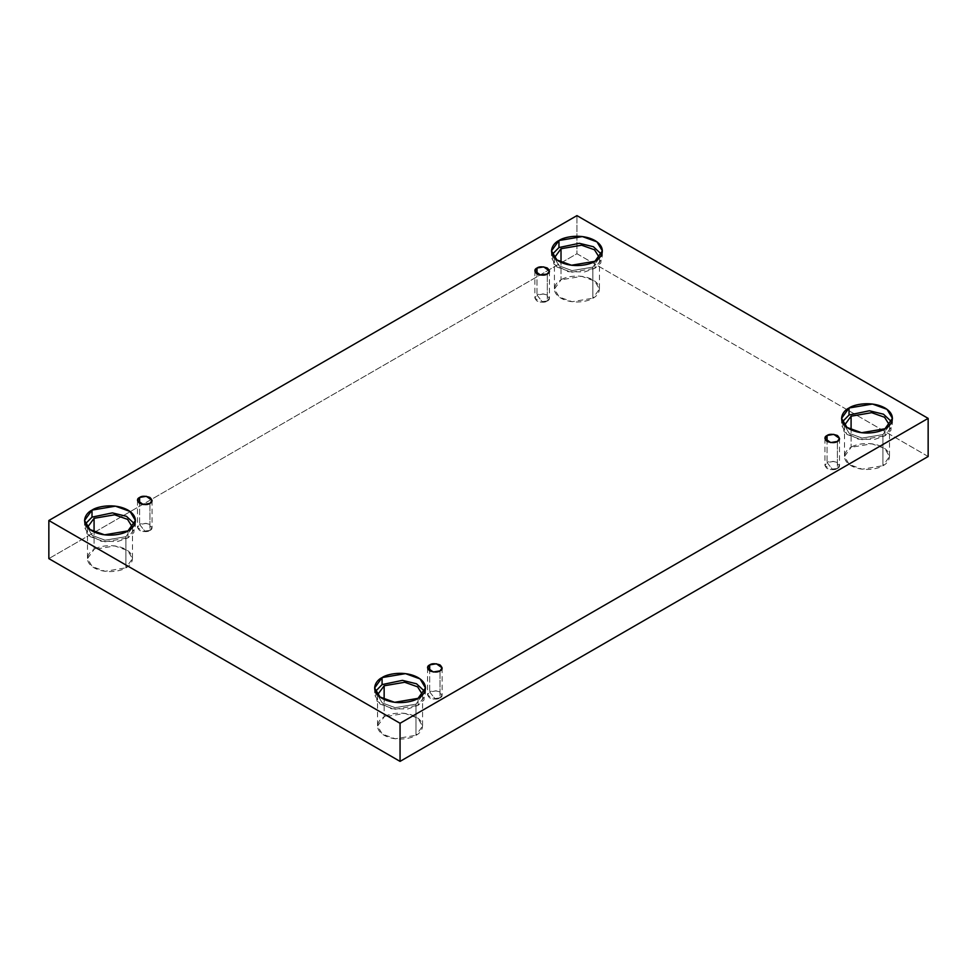 <?xml version="1.0" encoding="UTF-8"?>
<svg xmlns="http://www.w3.org/2000/svg" width="977" height="977" viewBox="0 0 977 977"><rect width="100%" height="100%" fill="white"/><g stroke="black" fill="none" stroke-linecap="round" stroke-linejoin="round"><path stroke-width="0.73" stroke-dasharray="4.88 3.66" d="M547.315 301.026L542.15 301.624L536.996 295.066C534.26 296.312 534.26 298.29 536.996 301.026C541.722 302.601 545.166 302.601 547.315 301.026L540.586 302.162L534.859 298.046L536.996 295.066L536.996 273.963L536.996 295.066L543.713 293.93L549.453 298.046L547.315 301.026L547.315 273.963L547.315 301.026C550.039 299.78 550.039 297.802 547.315 295.066C542.577 293.491 539.133 293.491 536.996 295.066L542.15 301.624L547.315 301.026M149.933 530.45L144.779 531.048L139.613 524.49C136.878 525.736 136.878 527.714 139.613 530.45C144.352 532.025 147.783 532.025 149.933 530.45L143.216 531.586L137.476 527.47L139.613 524.49L139.613 503.387L139.613 524.49L146.33 523.354L152.07 527.47L149.933 530.45L149.933 503.387L149.933 530.45C152.668 529.204 152.668 527.226 149.933 524.49C145.207 522.915 141.763 522.915 139.613 524.49L144.779 531.048L149.933 530.45M440.004 697.92L434.85 698.518L429.685 691.96C426.961 693.206 426.961 695.184 429.685 697.92C434.423 699.495 437.867 699.495 440.004 697.92L433.287 699.056L427.547 694.94L429.685 691.96L429.685 670.869L429.685 691.96L436.414 690.824L442.141 694.94L440.004 697.92L440.004 670.869L440.004 697.92C442.74 696.686 442.74 694.696 440.004 691.96C435.278 690.385 431.834 690.385 429.685 691.96L434.85 698.518L440.004 697.92M837.387 468.496L832.221 469.094L827.067 462.536C824.332 463.782 824.332 465.76 827.067 468.496C831.793 470.071 835.237 470.071 837.387 468.496L830.67 469.632L824.93 465.516L827.067 462.536L827.067 441.445L827.067 462.536L833.784 461.4L839.524 465.516L837.387 468.496L837.387 441.445L837.387 468.496C840.122 467.262 840.122 465.272 837.387 462.536C832.648 460.961 829.217 460.961 827.067 462.536L832.221 469.094L837.387 468.496M87.478 527.324L92.265 535.518L105.174 540.208L125.911 536.703L125.911 567.808L105.174 571.313L92.265 566.636L87.478 558.624L94.073 549.428L94.073 531.952L94.073 549.428C88.773 551.749 82.508 560.883 94.073 567.808C106.066 574.488 121.893 570.873 125.911 567.808C131.199 565.488 137.476 556.353 125.911 549.428C113.906 542.748 98.091 546.375 94.073 549.428L114.81 545.923L127.718 550.613L132.506 558.624L125.911 567.808L125.911 536.703L105.003 540.183L92.094 535.396L87.478 527.324M127.975 530.877L127.975 537.887L104.551 541.856L89.969 536.556L84.559 527.507L85.292 524.002L87.014 533.808L101.132 541.27L117.716 541.502L127.975 537.887L133.861 532.575L134.679 524.002L135.424 527.507L127.975 537.887L127.975 530.877M554.423 257.733L559.21 265.927L572.119 270.617L592.856 267.112L592.856 298.217L572.119 301.722L559.21 297.045L554.423 289.033L561.018 279.837L561.018 262.361L561.018 279.837C555.718 282.158 549.453 291.293 561.018 298.217C573.023 304.897 588.838 301.282 592.856 298.217C598.156 295.897 604.421 286.774 592.856 279.837C580.851 273.169 565.036 276.784 561.018 279.837L581.755 276.332L594.663 281.022L599.451 289.033L592.856 298.217L592.856 267.112L571.96 270.592L559.039 265.805L554.423 257.733M594.92 261.286L594.92 268.296L571.496 272.265L556.914 266.965L551.504 257.916L552.237 254.411L553.959 264.217L568.077 271.679L584.661 271.911L594.92 268.296L600.806 262.984L601.637 254.411L602.369 257.916L594.92 268.296L594.92 261.286M844.494 425.215L849.282 433.409L862.19 438.087L882.927 434.582L882.927 465.699L862.19 469.204L849.282 464.515L844.494 456.503L851.089 447.307L851.089 429.831L851.089 447.307C845.801 449.628 839.524 458.763 851.089 465.699C863.094 472.367 878.909 468.752 882.927 465.699C888.227 463.379 894.492 454.244 882.927 447.307C870.934 440.639 855.107 444.254 851.089 447.307L871.826 443.802L884.735 448.492L889.522 456.503L882.927 465.699L882.927 434.582L862.032 438.062L849.111 433.275L844.494 425.215M884.991 428.756L884.991 435.779L861.567 439.735L846.986 434.447L841.576 425.386L842.321 421.881L844.043 431.687L858.148 439.149L874.733 439.381L884.991 435.779L890.877 430.466L891.708 421.881L892.441 425.386L884.991 435.779L884.991 428.756M377.549 694.806L382.337 702.988L395.245 707.678L415.982 704.173L415.982 735.278L395.245 738.795L382.337 734.106L377.549 726.094L384.144 716.898L384.144 699.422L384.144 716.898C378.844 719.219 372.579 728.353 384.144 735.278C396.149 741.958 411.964 738.343 415.982 735.278C421.282 732.97 427.547 723.835 415.982 716.898C403.977 710.23 388.162 713.845 384.144 716.898L404.881 713.393L417.79 718.083L422.577 726.094L415.982 735.278L415.982 704.173L395.087 707.653L382.166 702.866L377.549 694.806M418.046 698.347L418.046 705.357L394.623 709.326L380.041 704.026L374.631 694.977L375.363 691.472L377.085 701.278L391.203 708.74L407.788 708.972L418.046 705.357L423.933 700.045L424.763 691.472L425.496 694.977L418.046 705.357L418.046 698.347M928.15 456.503L576.943 253.727L576.943 215.612L576.943 253.727L48.85 558.624L576.943 253.727L928.15 456.503M422.577 694.806L415.982 704.173L422.577 694.806M889.522 425.215L882.927 434.582L889.522 425.215M599.451 257.733L592.856 267.112L599.451 257.733M132.506 527.324L125.911 536.703L132.506 527.324M534.859 270.995L534.859 298.046M137.476 500.419L137.476 527.47M427.547 667.889L427.547 694.94M824.93 438.465L824.93 465.516M87.478 527.507L87.478 558.624M84.559 520.497L84.559 527.507M554.423 257.916L554.423 289.033M551.504 250.906L551.504 257.916M844.494 425.386L844.494 456.503M841.576 418.376L841.576 425.386M377.549 694.977L377.549 726.094M374.631 687.967L374.631 694.977M425.496 687.967L425.496 694.977M422.577 694.977L422.577 726.094M892.441 418.376L892.441 425.386M889.522 425.386L889.522 456.503M602.369 250.906L602.369 257.916M599.451 257.916L599.451 289.033M135.424 520.497L135.424 527.507M132.506 527.507L132.506 558.624M839.524 438.465L839.524 465.516M442.141 667.889L442.141 694.94M152.07 500.419L152.07 527.47M549.453 270.995L549.453 298.046"/><path stroke-width="1.47" d="M536.996 268.016L534.859 270.995L540.586 275.099L547.315 273.963C545.166 275.551 541.722 275.551 536.996 273.963C534.26 271.24 534.26 269.249 536.996 268.016C539.133 266.44 542.577 266.44 547.315 268.016C550.039 270.739 550.039 272.73 547.315 273.963L549.453 270.995L543.713 266.88L536.996 268.016L536.996 273.963L536.996 268.016M139.613 497.44L137.476 500.419L143.216 504.523L149.933 503.387C147.783 504.975 144.352 504.975 139.613 503.387C136.878 500.664 136.878 498.673 139.613 497.44C141.763 495.852 145.207 495.852 149.933 497.44C152.668 500.163 152.668 502.154 149.933 503.387L152.07 500.419L146.33 496.304L139.613 497.44L139.613 503.387L139.613 497.44M429.685 664.91L427.547 667.889L433.287 672.005L440.004 670.869C437.867 672.445 434.423 672.445 429.685 670.869C426.961 668.134 426.961 666.143 429.685 664.91C431.834 663.334 435.278 663.334 440.004 664.91C442.74 667.645 442.74 669.624 440.004 670.869L442.141 667.889L436.414 663.774L429.685 664.91L429.685 670.869L429.685 664.91M827.067 435.486L824.93 438.465L830.67 442.581L837.387 441.445C835.237 443.021 831.793 443.021 827.067 441.445C824.332 438.71 824.332 436.719 827.067 435.486C829.217 433.91 832.648 433.91 837.387 435.486C840.122 438.221 840.122 440.2 837.387 441.445L839.524 438.465L833.784 434.35L827.067 435.486L827.067 441.445L827.067 435.486M94.073 518.323L87.478 527.324L94.073 518.323L114.639 514.794L127.547 519.373L132.506 527.324L127.547 519.373L114.639 514.794L94.073 518.323L94.073 531.952L94.073 518.323M92.009 510.116L84.559 520.497L89.969 529.546L104.551 534.834L127.975 530.877C123.432 534.334 105.565 538.425 92.009 530.877C78.942 523.049 86.025 512.73 92.009 510.116C96.54 506.66 114.419 502.569 127.975 510.116C141.042 517.944 133.959 528.264 127.975 530.877L135.424 520.497L130.014 511.447L115.433 506.159L92.009 510.116L92.009 517.126L92.009 510.116M85.292 524.002L92.009 517.126L85.292 524.002M561.018 248.732L554.423 257.733L561.018 248.732L581.584 245.203L594.492 249.782L599.451 257.733L594.492 249.782L581.584 245.203L561.018 248.732L561.018 262.361L561.018 248.732M558.954 240.525L551.504 250.906L556.914 259.955L571.496 265.243L594.92 261.286C590.377 264.743 572.51 268.834 558.954 261.286C545.887 253.458 552.97 243.139 558.954 240.525C563.497 237.069 581.364 232.978 594.92 240.525C607.987 248.353 600.904 258.673 594.92 261.286L602.369 250.906L596.959 241.856L582.377 236.568L558.954 240.525L558.954 247.535L558.954 240.525M552.237 254.411L558.954 247.535L552.237 254.411M851.089 416.202L844.494 425.215L851.089 416.202L871.667 412.673L884.564 417.252L889.522 425.215L884.564 417.252L871.667 412.673L851.089 416.202L851.089 429.831L851.089 416.202M849.025 407.995L841.576 418.376L846.986 427.425L861.567 432.726L884.991 428.756C880.46 432.213 862.581 436.304 849.025 428.756C835.958 420.94 843.041 410.621 849.025 407.995C853.568 404.539 871.435 400.46 884.991 407.995C898.058 415.823 890.975 426.143 884.991 428.756L892.441 418.376L887.031 409.326L872.449 404.038L849.025 407.995L849.025 415.005L849.025 407.995M842.321 421.881L849.025 415.005L842.321 421.881M384.144 685.793L377.549 694.806L384.144 685.793L404.71 682.264L417.619 686.843L422.577 694.806L417.619 686.843L404.71 682.264L384.144 685.793L384.144 699.422L384.144 685.793M382.08 677.586L374.631 687.967L380.041 697.016L394.623 702.316L418.046 698.347C413.503 701.804 395.636 705.895 382.08 698.347C369.013 690.519 376.096 680.212 382.08 677.586C386.623 674.13 404.49 670.039 418.046 677.586C431.113 685.414 424.03 695.734 418.046 698.347L425.496 687.967L420.086 678.917L405.504 673.629L382.08 677.586L382.08 684.596L382.08 677.586M375.363 691.472L382.08 684.596L375.363 691.472M400.057 761.388L928.15 456.503L928.15 418.376L400.057 723.273L400.057 761.388L400.057 723.273L48.85 520.497L576.943 215.612L928.15 418.376L928.15 456.503L400.057 761.388L48.85 558.624L48.85 520.497L48.85 558.624L400.057 761.388M400.057 723.273L928.15 418.376L576.943 215.612L48.85 520.497L400.057 723.273M424.763 691.472L416.52 683.79L402.439 680.358L382.08 684.596L402.439 680.358L416.52 683.79L424.763 691.472M891.708 421.881L883.477 414.199L869.383 410.767L849.025 415.005L869.383 410.767L883.477 414.199L891.708 421.881M601.637 254.411L593.393 246.729L579.312 243.297L558.954 247.535L579.312 243.297L593.393 246.729L601.637 254.411M134.679 524.002L126.448 516.32L112.367 512.888L92.009 517.126L112.367 512.888L126.448 516.32L134.679 524.002"/></g></svg>
